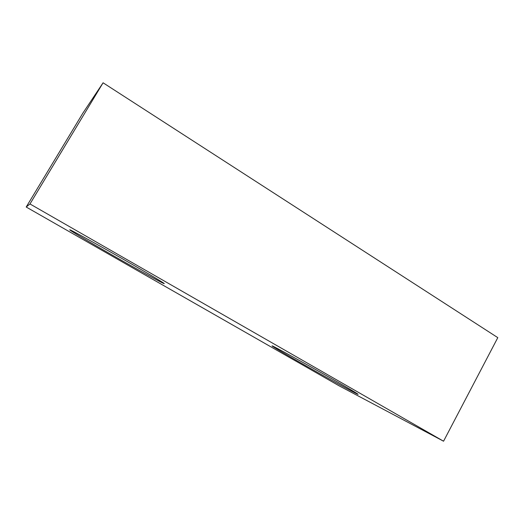 <?xml version="1.0" encoding="UTF-8"?>
<svg xmlns="http://www.w3.org/2000/svg" width="524" height="524" viewBox="0 0 524 524"><rect width="100%" height="100%" fill="white"/><g stroke="black" fill="none" stroke-linecap="round" stroke-linejoin="round"><path stroke-width="0.79" d="M334.423 380.228C307.287 364.652 272.008 345.264 271.995 345.827C272.126 346.292 280.504 351.29 297.128 360.813C322.057 375.092 356.248 393.956 358.043 394.356C358.73 394.376 350.857 389.666 334.423 380.228M124.889 260.192C96.855 244.112 69.194 228.923 69.764 229.833C69.096 230.003 88.785 241.669 111.036 254.382C136.829 269.146 163.403 283.805 164.195 283.635C165.591 283.942 148.646 273.79 124.889 260.192M29.973 203.96L443.559 441.208L497.8 337.646L103.084 82.792L29.973 203.96L26.2 207.026L339.035 385.775L443.559 441.208M26.2 207.026L82.871 113.145L103.084 82.792"/></g></svg>
